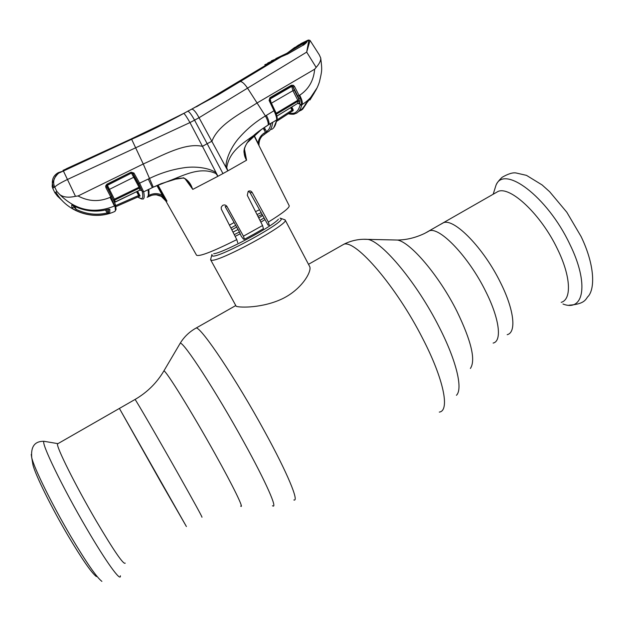 <?xml version="1.0" encoding="UTF-8"?>
<svg xmlns="http://www.w3.org/2000/svg" width="624" height="624" viewBox="0 0 624 624"><rect width="100%" height="100%" fill="white"/><g stroke="black" fill="none" stroke-linecap="round" stroke-linejoin="round"><path stroke-width="0.94" d="M161 482.36L119.395 408.431L186.404 526.539L161 482.36M440.692 224.32L443.594 222.659C454.475 218.314 483.748 248.227 500.471 282.539C514.231 309.824 516.617 332.561 507.195 334.675C516.617 332.561 514.231 309.824 500.471 282.539C483.748 248.227 454.475 218.314 443.594 222.659L440.692 224.32M262.743 215.506L258.734 217.955M238.048 229.515L232.978 232.128M284.037 219.562L285.152 219.983C290.293 223.556 217.222 263.273 211.216 260.138L210.592 259.662L210.904 258.617M210.631 259.779L236.207 306.306C240.092 307.772 262.673 308.147 282.446 298.732C302.32 289.06 312.109 270.925 309.668 266.542L285.152 219.983M229.421 225.131L234.125 222.526M255.536 211.622L259.561 209.765M58.149 443.524L57.517 443.89C56.144 446.636 75.481 485.48 96.026 520.603C113.88 550.797 123.607 564.977 125.221 563.137M32.432 461.783L32.939 464.825C35.342 474.872 51.55 507.757 68.328 536.133C82.204 559.416 91.556 572.894 96.385 576.576M561.21 302.359C571.888 299.465 570.843 276.151 557.443 248.999C541.226 214.82 510.682 186.1 498.194 191.373L494.824 193.307M244.382 148.356L244.117 152.919L246.574 160.196L244.397 148.793M246.574 160.196L227.861 170.875L199.048 117.725L194.555 120.151C191.49 114.629 189.251 111.634 187.832 111.189L183.807 113.396C184.79 114.059 186.841 117.117 189.969 122.569L67.181 179.603C59.444 183.401 55.325 185.975 54.818 187.34L53.43 187.192L52.97 188.776L52.19 186.685L52.939 188.737L54.896 192.769L57.642 196.326L59.834 197.886M316.15 67.4L306.688 52.112L308.888 40.061L310.019 40.498L306.688 52.112L247.541 88.148C244.475 83.655 242.026 81.463 240.193 81.58L281.057 56.862L287.087 54.241L303.139 45.154C305.417 43.524 306.602 42.323 306.704 41.543L308.888 40.061L310.042 40.427L319.277 54.811L320.713 58.001C320.947 60.59 319.426 63.726 316.15 67.4L314.66 69.202L257.369 102.796C241.153 113.24 218.174 124.519 211.934 141.25L207.168 143.684L222.955 173.566L227.861 170.875L226.723 167.661C229.921 147.537 249.038 140.517 261.472 129.402C252.962 135.369 238.633 146.476 246.363 159.923M165.243 199.937L196.537 255.208C199.313 256.823 212.729 251.628 236.792 239.624L221.286 209.102L221.231 207.199L222.573 205.444C224.344 204.539 225.81 204.883 226.988 206.489L225.17 206.583L239.14 231.465L241.285 236.324L243.469 239.164L244.475 239.257L243.43 236.176L262.564 225.529L247.291 195.312L248.188 191.365C249.748 190.507 251.082 190.874 252.19 192.473L268.343 222.066C282.703 213.158 289.661 207.714 289.201 205.733L253.898 135.494M248.375 191.256L250.084 192.691L268.086 225.139L269.256 225.178L268.343 222.066M262.564 225.529L263.429 228.696L254.303 233.938M226.988 206.489L243.43 236.176M236.792 239.624L237.721 242.752M142.74 199.142C144.3 198.939 144.604 196.505 143.66 191.841L139.604 183.175L149.37 178.519C160.126 173.246 171.397 169.705 183.167 167.887C194.009 166.039 208.424 167.474 216.06 172.645L202.465 146.351L207.168 143.684L194.555 120.151L189.969 122.569L202.465 146.351C184.93 142.397 161.99 155.704 143.239 163.995L131.633 139.253L183.713 113.396M314.66 69.202C313.669 80.59 308.693 89.255 299.715 95.207L299.13 95.558L294.52 86.51L293.397 85.285L291.431 85.238L269.919 97.695L269.108 100.448L273.991 110.744L265.411 115.963L247.541 88.148L199.048 117.725C196.1 112.25 193.705 109.379 191.864 109.122L187.684 111.22M191.654 109.177L240.146 81.588M60.005 172.364L57.486 174.01L55.505 176.257L52.361 183.557C52.057 178.651 54.054 175.009 58.36 172.63L63.422 171.015L131.656 139.269C147.092 132.538 164.479 123.911 183.807 113.389L217.831 95.027L280.613 57.073L271.378 60.824M287.087 54.241L281.206 56.8M196.685 106.673L271.752 61.979L273.967 60.294L267.782 62.962M279.162 57.689L278.749 57.821M303.139 45.154L287.219 54.28M306.797 41.153L298.732 44.944L307.07 41.122C307.304 41.863 306.064 43.22 303.35 45.209M241.667 79.934L211.505 98.342M264.794 64.74L270.543 62.377L196.404 106.813M179.244 115.908L131.126 138.988L66.316 168.769L65.887 169.463M62.977 170.391L131.477 139.355M62.252 200.655L57.338 195.998M55.856 192.106L56.878 191.459L54.818 187.34C53.438 184.4 53.305 181.42 54.405 178.394L54.405 178.394C59.576 170.57 60.255 173.144 60.481 172.318L63.422 171.015L75.473 196.31L78.047 195.975C88.577 201.583 99.255 202.043 110.081 197.371L110.799 197.02L114.925 206.263C115.627 209.812 115.463 211.598 114.426 211.637C93.982 220.974 67.135 212.215 55.856 192.106L54.889 192.722M75.496 208.712L74.053 206.029M73.679 206.63L74.591 207.028M63.422 170.992L131.633 139.253M78.047 195.975L143.239 163.995L153.254 187.114L148.925 189.298L148.099 190.336C148.684 194.399 148.372 196.716 147.163 197.293L150.719 195.741C154.487 194.189 158.161 194.376 161.756 196.295L166.897 200.967L162.404 195.351C158.496 193.261 154.495 193.058 150.4 194.743L148.621 195.523L148.933 196.521M56.878 191.459L59.881 194.672C63.437 197.309 68.64 197.855 75.473 196.31M107.359 214.016L109.715 213.338L109.871 209.391L107.258 209.547C96.182 212.347 85.433 211.325 74.997 206.474L71.69 205L72.033 208.135L75.676 210.366C85.894 215.303 96.455 216.52 107.359 214.016L107.18 212.971C96.525 215.413 86.206 214.227 76.222 209.399L74.552 206.271M115.463 204.68L114.925 206.263L114.457 206.014C94.084 214.25 75.886 210.475 59.881 194.672M108.638 209.297L108.443 212.831L109.715 213.338M106.665 209.726L108.443 212.831L107.18 212.971L105.479 210.007M108.865 209.235L109.871 209.391M71.69 205L74.997 206.489C85.465 211.341 96.213 212.363 107.266 209.57M72.033 208.135L73.687 206.957M75.676 210.366L76.222 209.399L73.967 207.16M115.346 204.337L111.774 196.404L115.432 204.547L114.824 205.826L114.449 206.006L110.081 197.371M111.774 196.396L106.946 187.122L105.963 187.738L110.799 197.02L111.774 196.396L106.712 186.1L105.628 186.03L105.963 187.738M108.381 189.883L134.542 176.865L132.967 173.605L133.926 173.027L131.079 172.185L131.508 173.035L132.967 173.605L131.586 173.324L139.035 187.223L114.371 199.196L107.289 185.102L131.508 173.035L107.351 185.32L106.712 186.1L107.289 185.102L106.837 184.252L105.628 186.03M131.079 172.185L106.837 184.252M140.072 186.771L139.035 187.223L139.885 190.102L115.159 201.934L114.715 200.086L139.433 188.081L140.876 188.487L134.542 176.865M114.067 201.053L114.715 200.086L114.371 199.196L113.451 199.742M114.652 202.387L139.885 190.102L141.328 190.515L140.876 188.487M134.105 173.308L133.068 173.768L138.567 183.628L139.604 183.175L133.926 173.027M138.567 183.628L142.217 191.428C143.177 196.053 142.896 198.471 141.367 198.674L137.709 197.02M184.86 178.503L192.785 189.384L217.94 176.28L216.06 172.645L215.912 173.534C197.574 165.087 178.573 178.675 161.179 183.651L153.278 187.177L170.446 180.367L178.386 178.37L183.245 178.043C185.008 178.519 186.35 179.455 187.262 180.851L192.465 188.861C190.733 183.417 187.66 179.704 183.253 177.707M152.342 187.551L148.278 179.033M149.214 189.103L143.66 191.841L142.217 191.428M148.738 189.485L148.099 190.336M192.785 189.384L192.465 188.861M222.955 173.566L217.94 176.28L215.912 173.534M156.881 185.523L162.404 195.351L161.756 196.295M166.897 200.959L157.981 185.055M156.273 194.805L161.296 196.357L166.031 201.201L166.99 201.1M166.397 201.209C162.848 195.842 158.005 193.869 151.85 195.296M165.953 201.061L165.945 201.037C166.296 200.834 164.853 199.337 161.632 196.552M148.496 196.591L147.592 196.966M148.223 196.201L148.489 196.591M138.068 192.036L137.311 192.403M115.846 206.661L140.104 195.983L137.615 191.233M140.104 195.983L138.918 195.211L136.851 191.591M138.98 196.466L138.653 195.468L115.658 205.6M136.539 191.74L138.653 195.468M138.98 196.357L139.604 196.069M131.329 139.082L181.061 114.894M268.024 125.065L261.292 129.527M270.933 123.357C270.254 127.608 268.757 130.322 266.432 131.485L267.86 131.898C270.496 130.627 272.095 127.444 272.672 122.343L268.211 124.948C268.46 122.881 267.524 119.886 265.411 115.963C255.739 121.688 247.081 128.856 239.444 137.483C232.284 145.322 225.787 158.036 225.927 167.279L226.723 167.661M272.571 122.296L269.006 124.457C269.303 122.366 268.429 119.34 266.37 115.378M258.976 145.595C258.71 141.968 259.74 138.801 262.064 136.102L267.563 132.038M263.234 128.24L265.426 132.265L264.022 133.185C260.512 135.603 258.554 138.988 258.141 143.348L254.116 135.291M265.426 132.265L267.485 132.07M266.783 132.304L265.847 132.522M163.114 196.061L157.092 185.437M300.979 43.602L300.456 43.937M306.766 41.348L308.607 40.201L307.983 40.186L301.213 43.462M306.267 42.05L306.719 41.207M302.125 44.164L304.715 42.689M307.983 40.186L308.435 40.053M272.672 122.343L276.666 119.925C275.886 124.995 274.178 128.17 271.534 129.449M273.991 110.744C275.956 114.925 276.845 117.991 276.666 119.925L277.126 119.122C277.477 117.757 276.643 114.824 274.615 110.331L273.991 110.744M271.573 122.967L272.626 122.288M266.432 131.485L264.295 127.522M263.663 129.02L265.45 129.659M291.884 109.972L293.241 110.354M288.592 113.537L294.021 113.233C296.923 112.156 298.966 109.395 300.136 104.957L301.681 105.3L301.813 104.77L300.308 98.069L299.13 95.558L297.812 96.166L298.873 98.42L300.308 98.069M294.021 113.233L295.472 113.623C298.451 112.523 300.518 109.746 301.681 105.3L302.125 104.575C310.557 99.271 316.337 91.673 319.457 81.783L319.457 81.775C322.093 70.27 322.202 70.434 320.713 58.001M298.873 98.42L300.136 104.957M312.741 95.215L302.305 108.67L299.177 111.283M305.487 103.99L309.676 98.943L317.093 87.844M293.046 109.418L291.291 108.865M300.269 104.426L302.125 104.575C302.788 102.89 301.985 99.77 299.715 95.207M269.108 100.448L269.779 100.16L270.176 98.615L291.673 86.174L293.202 87.118L294.52 86.51M276.401 114.754L276.471 114.114L298.124 101.135L297.812 100.253L299.122 99.653L294.239 90.074L292.921 90.683L297.812 100.253L276.19 113.217L271.417 103.186L292.921 90.683L291.431 85.238M271.253 103.28L270.153 98.943L291.65 86.424L292.64 86.323L293.397 85.285M294.239 90.074L293.202 87.118L297.812 96.166M298.217 103.241L299.2 103.748L297.664 103.405L298.124 101.135L299.676 101.462L299.122 99.653M299.2 103.748L299.676 101.462M276.245 114.301L275.909 113.365M276.799 116.142L297.664 103.405L276.791 116.103M269.233 100.753L269.857 100.347L274.615 110.331L269.763 100.175M269.779 100.16L269.919 97.695M264.475 127.85L264.053 127.678M292.328 110.932L293.163 110.596L293.038 109.403L291.775 107.016M276.728 121.274L293.163 110.596M292.289 111.15L291.985 110.167L277.001 119.909M290.667 107.687L291.985 110.167M298.709 103.334L298.997 103.904M302.367 108.623L302.632 109.223L305.916 104.372L305.627 103.826M299.871 110.721L300.518 110.565M302.593 109.262L300.885 110.425M302.632 109.223L302.102 108.857M308.646 100.074L314.044 93.335M306.54 103.303L305.916 104.372M302.273 45.638L306.251 41.746L280.075 57.314M286.213 53.625L275.831 58.578M301.345 44.359L294.427 47.627L301.345 44.359L299.957 45.49M287.563 52.853L294.185 47.83L289.442 51.73M301.244 44.429L301.025 44.819M299.512 45.739L293.927 48.5L293.912 49.07M314.301 92.929L309.917 100.027M134.963 399.508L135.073 399.446C136.289 400.702 157.755 437.674 177.505 472.641C194.516 502.811 202.66 517.678 201.958 517.241M163.574 371.452L163.901 370.89C165.961 370.445 192.137 412.62 215.038 453.82C233.47 486.829 244.382 509.387 240.677 506.111M179.587 344.276L180.203 343.239C183.316 341.234 216.083 391.513 243.828 442.01C266.152 482.368 278.125 509.73 272.462 505.736M194.969 328.692L196.209 327.99C201.458 327.467 236.262 379.369 264.685 431.558C287.453 473.008 299.434 502.063 293.857 499.98M340.743 246.02L343.972 244.187C355.945 239.827 396.388 286.65 422.596 338.341C443.836 379.275 450.076 410.896 439.304 412.09M363.347 239.281L367.918 239.382C382.582 241.862 417.058 283.21 439.046 326.836C456.472 360.695 463.117 388.955 456.44 395.288M393.362 239.944L397.465 240.037C410.553 242.198 439.179 275.777 456.932 311.306C471.385 341.203 475.87 360.251 470.387 368.464M426.598 232.401L429.382 230.802C439.842 226.707 468.772 256.924 485.636 291.268C499.481 318.591 502.226 341.18 493.132 343.083M264.069 217.893L259.99 220.436M239.343 232.042L234.257 234.64M230.888 228.01L235.7 225.334M257.01 214.539L261.167 212.667M231.793 229.796L236.683 227.081M257.923 216.341L262.158 214.453M265.005 219.578L260.871 222.175M239.983 233.922L235.147 236.395M278.468 219.18C272.665 226.504 223.002 253.024 213.681 253.765M280.34 218.369L280.979 218.634C286.681 221.364 218.182 258.71 212.425 255.973L211.965 254.881M45.193 441.488L44.015 441.293C40.552 442.026 62.423 487.336 86.798 528.801C106.322 562.263 121.103 582.527 120.377 575.78M31.239 454.459L31.777 457.883C34.382 468.757 52.385 505.19 71.003 536.71C86.393 562.552 96.689 577.434 101.891 581.373M562.965 304.005C584.009 312.312 589.243 283.499 569.829 244.265C547.271 196.193 503.194 163.862 495.823 185.757L494.317 190.624M250.084 192.691L252.19 192.473M64.373 170.024L64.623 170.453M52.19 186.677L52.361 183.557L53.43 187.192M161.164 183.659L175.562 179.158L183.245 178.043M150.4 194.743L150.719 195.741M264.358 134.144L264.022 133.185M298.732 44.944L296.65 46.332M276.986 118.583L277.126 119.122M292.016 109.114L291.135 107.406M277.423 58.96L277.025 58.695M57.517 443.89L135.073 399.446C147.233 392.363 156.842 382.847 163.901 370.89L180.203 343.239C184.181 336.773 189.517 331.695 196.209 327.99L235.498 305.705M308.49 264.311L343.972 244.187C351.53 240.404 359.518 238.805 367.918 239.382L397.465 240.037C406.63 239.928 415.771 237.682 424.882 233.298L498.194 191.373M211.949 254.436L210.592 259.662M279.981 218.104L285.082 219.882M32.939 464.825L31.777 457.883C30.623 446.636 34.702 441.106 44.015 441.293L57.619 443.594M493.186 194.243L495.823 185.757C496.603 183.347 498.724 180.515 502.195 177.247C508.303 173.761 512.959 172.341 516.149 172.996L526.492 175.367L542.108 184.946L549.619 191.693L566.818 212.246L581.092 236.543C594.5 264.287 595.21 287.742 588.455 296.065C585.686 298.233 586.349 304.106 568.994 305.198M254.21 233.992L244.569 239.21M54.896 192.769L52.939 188.737M107.273 209.57L108.896 209.227M73.624 205.826L73.687 206.95M140.821 190.086L139.862 190.156M137.639 197.051L141.749 199.072M149.144 189.228L152.373 187.606M147.841 196.63C148.972 195.889 149.284 193.518 148.777 189.517M115.183 210.967C115.978 208.931 116.431 211.653 115.557 205.124M244.117 152.927C243.563 150.166 244.639 146.741 247.346 142.654L261.394 129.527M268.117 125.065L261.44 129.496M262.064 136.102C259.865 138.403 258.835 141.578 258.991 145.634M162.965 195.897L157.045 185.453M266.409 132.397L266.971 132.015M288.187 113.802C291.892 114.395 294.068 114.41 294.7 113.857M305.604 103.865L304.067 106.618M291.213 107.905L291.01 108.334M273.811 127.6L277.095 119.348M290.995 107.484L291.806 109.044M306.22 41.808L280.277 57.221M288.226 52.393L287.594 52.829"/></g></svg>
